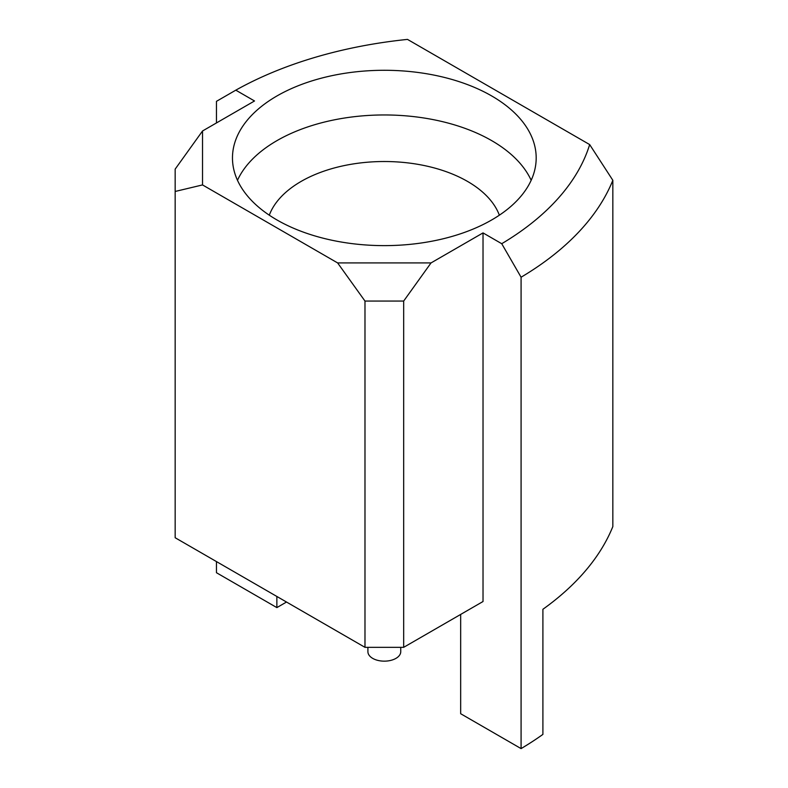 <?xml version="1.0" encoding="UTF-8"?>
<svg xmlns="http://www.w3.org/2000/svg" width="788" height="788" viewBox="0 0 788 788"><rect width="100%" height="100%" fill="white"/><g stroke="black" fill="none" stroke-linecap="round" stroke-linejoin="round"><path stroke-width="1.18" d="M400.747 647.332L400.747 651.676A16.42 9.476 180 0 1 390.612 660.433A16.42 9.476 180 0 1 372.714 658.384A16.42 9.476 180 0 1 367.907 651.676L367.907 647.332M237.483 180.294A151.857 87.675 180 0 1 344.72 117.993A151.857 87.675 180 0 1 491.702 140.638A151.857 87.675 180 0 1 531.171 180.294M491.702 95.959A151.857 87.675 180 0 1 536.185 157.955A151.857 87.675 180 0 1 442.442 238.951A151.857 87.675 180 0 1 276.952 219.951A151.857 87.675 180 0 1 232.47 157.955A151.857 87.675 180 0 1 326.212 76.958A151.857 87.675 180 0 1 491.702 95.959M269.289 215.193A117.648 67.926 180 0 1 351.024 164.298A117.648 67.926 180 0 1 467.52 181.417A117.648 67.926 180 0 1 499.356 215.193M521.085 277.218L521.085 748.6A356.826 206.013 180 0 0 542.902 734.396L542.902 609.282A356.826 206.013 0 0 0 612.837 526.571L612.837 180.294A356.826 206.013 180 0 1 521.085 277.218L501.729 243.709A329.463 190.213 0 0 0 589.67 144.578L407.494 39.4A329.463 190.213 0 0 0 235.799 90.167L254.514 100.972L202.526 130.985L202.526 184.924L337.619 262.916L431.036 262.916L483.024 232.903L483.024 601.52L403.673 647.332L364.982 647.332L364.982 301.055L337.619 262.916M202.526 184.924L175.163 191.464L175.163 537.741L364.982 647.332M175.163 191.464L175.163 169.124L202.526 130.985M589.67 144.578L612.837 180.294M431.036 262.916L403.673 301.055L403.673 647.332M483.024 232.903L501.729 243.709M521.085 748.6L460.665 713.721L460.665 614.423M235.799 90.167L216.454 101.337L216.454 122.948M286.517 602.032L276.864 607.607L216.454 572.718L216.454 561.578M276.864 607.607L276.864 596.457M403.673 301.055L364.982 301.055"/></g></svg>
